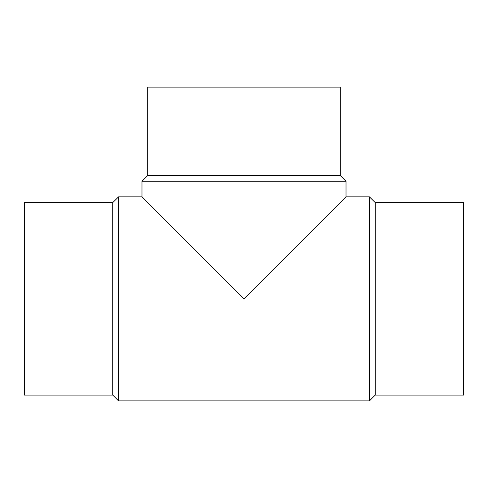 <?xml version="1.0" encoding="UTF-8"?>
<svg xmlns="http://www.w3.org/2000/svg" width="488" height="488" viewBox="0 0 488 488"><rect width="100%" height="100%" fill="white"/><g stroke="black" fill="none" stroke-linecap="round" stroke-linejoin="round"><path stroke-width="0.73" d="M112.765 202.618L24.4 202.618L24.4 395.097L112.765 395.097L118.541 400.868L369.459 400.868L375.235 395.097L463.6 395.097L463.6 202.618L375.235 202.618L369.459 196.841L346.016 196.841L346.016 181.268L340.24 175.497L340.24 87.132L147.76 87.132L147.76 175.497L141.984 181.268L141.984 196.841L118.541 196.841L112.765 202.618L112.765 395.097M141.984 181.268L346.016 181.268M346.016 196.841L244 298.857L141.984 196.841M147.76 175.497L340.24 175.497M375.235 395.097L375.235 202.618M369.459 400.868L369.459 196.841M118.541 400.868L118.541 196.841"/></g></svg>
